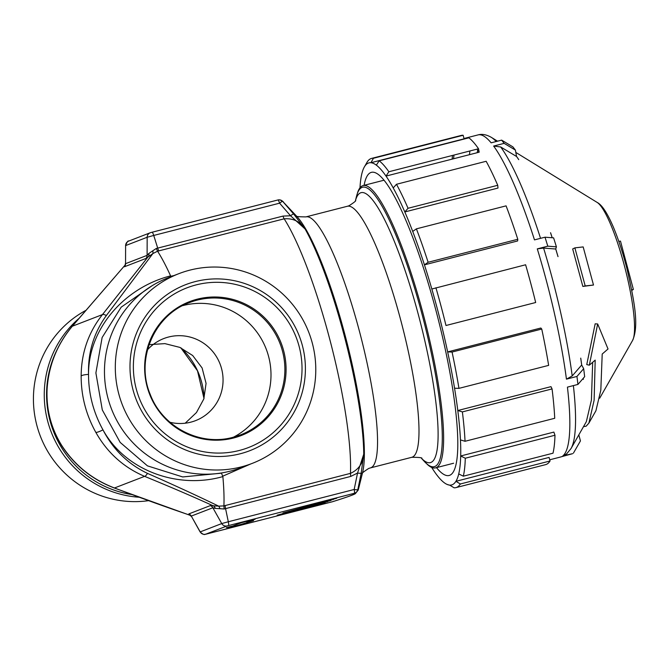 <?xml version="1.0" encoding="UTF-8"?>
<svg xmlns="http://www.w3.org/2000/svg" width="669" height="669" viewBox="0 0 669 669"><rect width="100%" height="100%" fill="white"/><g stroke="black" fill="none" stroke-linecap="round" stroke-linejoin="round"><path stroke-width="1" d="M152.106 285.722L121.198 307.155L102.123 337.519L95.893 372.942L102.298 409.946L120.186 442.418L147.464 465.867L182.721 476.947L221.464 473.175L222.869 476.596C177.536 489.532 125.203 470.458 102.976 429.874C113.203 449.627 128.047 464.127 147.506 473.393C173.003 484.607 196.728 495.528 218.679 506.149L223.906 505.881L350.464 473.368C358.626 469.663 363.05 463.274 363.744 454.184L361.201 473.117L357.815 489.633L358.25 490.043L362.581 472.548A139.361 25.154 -104.4 0 0 346.391 340.295A139.361 25.154 -104.4 0 0 296.952 216.555L282.744 201.453L293.733 214.097L305.081 228.982C300.097 221.498 293.122 218.111 284.158 218.822L157.566 251.201L152.892 253.559L145.993 258.443L124.442 266.764L124.76 265.484L72.344 326.221C57.066 344.502 48.653 365.5 47.089 389.199C46.194 409.553 51.087 428.319 61.757 445.512A9.776 1.079 147.7 0 0 61.724 445.763C74.627 465.482 92.188 479.573 114.416 488.044L114.474 487.985C141.845 498.346 166.949 507.403 189.795 515.147L188.825 513.909L210.367 505.588L218.679 506.149A4.892 1.815 78.3 0 1 219.934 508.691L215.226 508.398A4.892 3.454 103.5 0 0 213.536 505.981C193.893 497 170.913 487.124 144.596 476.353C123.573 467.38 107.316 452.712 95.826 432.358C86.042 414.747 81.15 395.973 81.158 376.045C81.309 352.906 88.408 332.418 102.466 314.589L148.501 256.319A4.892 3.378 -134.8 0 0 148.819 253.476L152.766 250.8A4.892 1.798 -108.4 0 1 152.892 253.559L106.379 315.509C93.827 332.786 87.873 352.429 88.525 374.414C88.559 393.941 93.376 412.422 102.976 429.874A9.776 1.681 -29.3 0 1 95.826 432.358M252.18 463.408L241.333 467.598A101.713 100.016 -111.1 0 1 230.337 471.118A101.713 100.016 -111.1 0 1 109.44 403.198A101.713 100.016 -111.1 0 1 168.078 277.827L178.916 273.646A101.713 100.016 -111.1 0 1 189.912 270.125A101.713 100.016 -111.1 0 1 310.809 338.046A101.713 100.016 -111.1 0 1 252.18 463.408A101.713 100.016 -111.1 0 1 241.174 466.929A101.713 100.016 -111.1 0 1 120.278 399.008A101.713 100.016 -111.1 0 1 178.916 273.646M195.273 281.59A88.994 87.514 -111.1 0 1 302.488 345.957A88.994 87.514 -111.1 0 1 240.129 453.799A88.994 87.514 -111.1 0 1 132.905 389.433A88.994 87.514 -111.1 0 1 195.273 281.59M239.268 450.488A85.573 84.152 -111.1 0 1 136.167 388.597A85.573 84.152 -111.1 0 1 196.134 284.902A85.573 84.152 -111.1 0 1 299.227 346.793A85.573 84.152 -111.1 0 1 239.268 450.488M182.679 305.649A70.906 69.727 -111.1 0 1 183.256 305.499A70.906 69.727 -111.1 0 1 266.279 349.268A70.906 69.727 -111.1 0 1 233.456 437.183M169.985 422.281A44.012 43.276 68.9 0 0 190.782 422.164A44.012 43.276 68.9 0 0 195.54 420.642A44.012 43.276 68.9 0 0 220.912 366.403A44.012 43.276 68.9 0 0 168.605 337.009A44.012 43.276 68.9 0 0 163.846 338.531A44.012 43.276 68.9 0 0 147.506 349.787M139.01 497.226A101.713 100.016 -111.1 0 1 49.69 427.834A101.713 100.016 -111.1 0 1 78.683 318.661M436.054 467.698A145.717 26.3 -104.4 0 0 424.422 318.687A145.717 26.3 -104.4 0 0 363.142 185.564A145.717 26.3 -104.4 0 0 362.606 185.739A145.717 26.3 -104.4 0 0 357.748 192.17L356.46 196.519A144.253 26.032 -104.4 0 1 362.088 187.387A144.253 26.032 -104.4 0 1 422.892 317.507A144.253 26.032 -104.4 0 1 434.791 466.51A144.253 26.032 -104.4 0 1 424.389 461.493L427.616 464.679A145.717 26.3 -104.4 0 0 435.519 467.874A145.717 26.3 -104.4 0 0 436.054 467.698M152.766 250.8L156.287 248.467L283.02 216.087L290.538 215.769L279.592 203.175A4.892 0.861 -41.6 0 1 282.744 201.453A4.892 4.884 -80.8 0 0 277.911 199.972M332.568 501.708A4.892 4.482 -107.4 0 1 332.342 501.767C349.544 496.415 356.853 493.588 354.277 493.304L227.151 525.918L205.6 534.238L332.342 501.767A4.892 0.886 -104.4 0 1 332.326 501.775A4.892 0.886 -104.4 0 0 332.326 501.775A4.892 4.892 0 0 0 332.568 501.708C346.776 497.226 354.369 494.533 355.356 493.63L358.25 490.043M226.365 527.624L232.937 525.943L241.225 522.74L255.207 519.152L246.92 522.355L253.492 520.666L233.297 526.704L226.365 527.624M246.652 521.352L246.92 522.355M233.08 525.884L233.297 526.704M277.183 515.197L330.929 500.487L277.183 515.197M282.987 512.964L336.733 498.246L282.987 512.964M325.101 502.745L280.236 514.678L319.623 504.618L325.092 502.728M215.226 508.398L212.851 507.763L191.301 516.075L200.106 531.93L221.74 523.568L228.313 521.753L354.169 489.482A4.892 0.686 -167.8 0 0 357.815 489.633A4.892 4.884 99.2 0 1 354.277 493.304A4.892 0.886 75.6 0 0 354.169 489.482L357.547 473.042L350.824 476.395L224.148 508.992L223.906 505.881M191.267 516.368L189.795 515.147A4.892 4.24 -57.1 0 1 190.581 515.49M224.148 508.992L219.934 508.691M361.201 473.117A4.892 0.711 -169 0 1 357.547 473.042L363.744 454.184A141.803 25.589 75.6 0 0 305.081 228.982L290.538 215.769A4.892 0.895 -40.4 0 1 293.733 214.097M85.582 310.541A101.713 100.016 68.9 0 0 38.643 431.388A101.713 100.016 68.9 0 0 148.459 500.68M149.07 344.652L164.917 343.623L179.827 347.387L192.689 355.523L202.113 367.967L206.069 383.396L203.811 398.975L196.469 412.539L185.196 423.209M170.796 276.782L170.712 276.272L173.773 275.628M250.574 464.027L222.777 476.161M81.158 376.045A9.776 2.066 0.2 0 1 88.525 374.414C88.325 328.37 124.718 287.553 170.587 275.871L170.712 276.272M61.757 445.512C74.644 465.315 92.222 479.472 114.474 487.985L144.596 476.353A9.776 2.316 -67.8 0 0 147.506 473.393M156.287 248.467L157.566 251.201M157.583 251.226A151.587 27.362 75.6 0 1 170.587 275.871M125.136 265.016A4.892 4.315 30.9 0 1 124.76 265.484L72.277 326.229C57.007 344.493 48.561 365.441 46.955 389.074C46.002 409.537 50.928 428.428 61.724 445.763M222.869 476.596A151.587 27.362 75.6 0 1 223.906 505.856M152.064 232.235L277.878 199.981L152.047 232.243A4.892 0.886 75.6 0 1 152.047 232.243L150.751 232.603A4.892 4.808 68.9 0 0 150.224 232.77L128.674 241.091A4.892 4.808 68.9 0 0 125.613 245.582L125.555 263.678L147.105 255.357L148.819 253.476M574.872 247.864L572.681 248.96L582.841 286.432L593.495 285.036L583.176 246.92L574.872 247.864L585.208 285.939L593.495 285.036M516.527 156.429A149.145 26.919 75.6 0 1 518.743 159.623L518.701 159.598A149.179 26.927 75.6 0 0 516.535 156.471L500.696 146.979A163.395 29.486 75.6 0 1 540.544 238.34M550.537 232.753L550.528 232.728A149.179 26.927 75.6 0 1 552.176 237.746M550.57 232.737A149.145 26.919 75.6 0 1 552.209 237.754M555.73 248.96A149.145 26.919 75.6 0 1 558.03 256.62L557.996 256.62A149.179 26.927 75.6 0 0 555.713 249.019L543.588 248.074A163.395 29.486 75.6 0 1 572.204 375.953L566.442 379.147L576.954 376.455L577.949 384.424L567.429 387.125A166.255 30.005 -104.4 0 1 562.913 455.815L572.589 453.682L561.333 456.768A166.255 30.005 -104.4 0 1 560.63 456.994L549.726 459.795M581.712 365.098A149.145 26.919 75.6 0 0 580.742 358.124L580.717 358.158A149.179 26.927 75.6 0 1 581.679 365.023L572.204 375.953M583.268 378.286A149.145 26.919 75.6 0 1 583.368 379.331L583.343 379.365A149.179 26.927 75.6 0 0 583.243 378.32M592.675 362.289L591.413 400.087L586.345 421.662L571.067 448.498A163.395 29.486 75.6 0 0 573.383 385.595M588.887 423.117L595.912 410.791L600.812 390.169L602.209 354.043L608.029 348.975L597.668 323.972L595.167 323.821L586.755 364.597L589.322 365.182L595.193 360.123L594.122 400.229L588.896 423.117L586.144 426.203L583.502 426.646M431.681 467.43A166.255 30.005 -104.4 0 0 434.507 471.754A166.255 30.005 -104.4 0 0 444.183 482.684A166.255 30.005 -104.4 0 0 449.61 485.109A166.255 30.005 -104.4 0 0 455.915 481.312A166.255 30.005 -104.4 0 0 458.725 473.928A166.255 30.005 -104.4 0 0 460.69 455.974A166.255 30.005 -104.4 0 0 460.456 439.909A166.255 30.005 -104.4 0 0 457.797 410.532A166.255 30.005 -104.4 0 0 454.552 388.229A166.255 30.005 -104.4 0 0 447.661 351.911A166.255 30.005 -104.4 0 0 441.9 326.756A166.255 30.005 -104.4 0 0 431.831 289.016A166.255 30.005 -104.4 0 0 424.439 264.857A166.255 30.005 -104.4 0 0 412.714 231.441A166.255 30.005 -104.4 0 0 404.812 211.948A166.255 30.005 -104.4 0 0 393.23 187.939A166.255 30.005 -104.4 0 0 386.013 176.081A166.255 30.005 -104.4 0 0 376.338 165.143A166.255 30.005 -104.4 0 0 370.91 162.726L464.085 138.834L463.14 135.272A169.926 30.665 -104.4 0 0 461.234 135.431L371.554 158.419A169.926 30.665 -104.4 0 0 370.007 159.071A169.926 30.665 -104.4 0 0 367.147 162.065L364.605 166.522A166.255 30.005 -104.4 0 0 361.795 173.907A166.255 30.005 -104.4 0 0 359.989 187.797M376.338 165.143L379.181 160.819A169.926 30.665 -104.4 0 1 388.856 171.757L386.013 176.081L479.188 152.189A166.255 30.005 -104.4 0 0 477.005 149.154M396.474 184.276A169.926 30.665 -104.4 0 1 408.048 208.276L404.812 211.948L497.987 188.056L497.736 185.288A169.926 30.665 -104.4 0 0 486.154 161.279L396.474 184.276L393.23 187.939M416.402 228.848A169.926 30.665 -104.4 0 1 428.118 262.265L424.439 264.857L517.614 240.965L517.798 239.276A169.926 30.665 -104.4 0 0 506.082 205.86L416.402 228.848L412.714 231.441M435.92 287.762A169.926 30.665 -104.4 0 1 445.989 325.502L535.677 302.513A169.926 30.665 -104.4 0 0 525.608 264.773L431.831 289.016M447.661 351.911L540.836 328.019L541.748 329.048L452.068 352.045L447.661 351.911M457.797 410.532L550.972 386.649L552.067 388.915L462.379 411.903L457.797 410.532M465.29 458.232L460.69 455.974L553.873 432.09L554.977 435.243L465.29 458.232A169.926 30.665 -104.4 0 1 463.324 476.186L553.004 453.197A169.926 30.665 -104.4 0 0 554.977 435.243M455.915 481.312L549.09 457.42L550.043 460.983L460.356 483.98L455.915 481.312M566.442 379.147A166.255 30.005 -104.4 0 0 537.291 248.876L547.802 246.175L545.001 237.194L534.481 239.887A166.255 30.005 -104.4 0 0 493.638 146.059L504.158 143.358L501.65 140.13L491.13 142.823A166.255 30.005 -104.4 0 0 478.051 134.904L464.002 138.508M436.481 467.623A156.479 28.24 -104.4 0 0 450.538 474.89A156.479 28.24 -104.4 0 0 455.798 465.398A156.479 28.24 -104.4 0 0 437.618 316.905A156.479 28.24 -104.4 0 0 382.108 177.971A156.479 28.24 -104.4 0 0 369.982 172.945A156.479 28.24 -104.4 0 0 364.103 185.321M371.554 158.419A169.926 30.665 -104.4 0 1 373.453 158.26L370.91 162.726A166.255 30.005 -104.4 0 0 367.457 163.504A166.255 30.005 -104.4 0 0 364.605 166.522M618.842 241.484L620.472 241.074L633.376 289.434L631.795 290.388M633.376 289.434L631.695 289.869M449.61 485.109L454.05 487.776A169.926 30.665 -104.4 0 0 455.957 487.617L545.636 464.629A169.926 30.665 -104.4 0 0 550.043 460.983M455.957 487.617A169.926 30.665 -104.4 0 0 460.356 483.98M446.867 484.331L449.05 485.033M452.487 155.442A169.926 30.665 -104.4 0 0 452.169 159.122M454.017 155.049A166.255 30.005 -104.4 0 0 453.565 158.762M373.453 158.26L463.14 135.272M379.181 160.819L468.86 137.831A169.926 30.665 -104.4 0 1 478.544 148.761L479.188 152.189M388.856 171.757L478.544 148.761M408.048 208.276L497.736 185.288M428.118 262.265L517.798 239.276M445.989 325.502L535.677 302.513M454.552 388.229L458.959 388.363L548.647 365.374A169.926 30.665 -104.4 0 0 541.748 329.048M458.959 388.363A169.926 30.665 -104.4 0 0 452.068 352.045M460.456 439.909L465.047 441.281L554.726 418.284A169.926 30.665 -104.4 0 0 552.067 388.915M465.047 441.281A169.926 30.665 -104.4 0 0 462.379 411.903M458.725 473.928L463.324 476.186M501.65 140.13L512.889 146.862L515.406 150.09L504.158 143.358M545.001 237.194L553.606 237.863L556.407 246.844L547.802 246.175M581.679 365.023L583.677 368.694L584.664 376.672L577.949 384.424M583.677 368.694L576.954 376.455M578.827 434.867L580.441 440.921L573.425 453.122M571.067 448.498L566.543 453.975L562.913 455.815M516.535 156.471L515.406 150.09M493.638 146.059L500.696 146.979M555.713 249.019L556.407 246.844M537.291 248.876L543.588 248.074M597.668 323.972L589.322 365.182M582.841 286.432L585.208 285.939M233.448 438.028A71.759 70.571 -111.1 0 1 146.988 386.13A71.759 70.571 -111.1 0 1 197.271 299.168A71.759 70.571 -111.1 0 1 283.731 351.066A71.759 70.571 -111.1 0 1 233.448 438.028M197.138 300.138A70.906 69.727 -111.1 0 1 281.415 347.487A70.906 69.727 -111.1 0 1 240.547 434.883A70.906 69.727 -111.1 0 1 232.896 437.325C200.09 446.499 162.416 426.998 150.266 394.493C135.263 359.378 154.163 315.149 189.469 302.589A70.906 69.727 -111.1 0 1 197.138 300.138M131.693 494.525A100.241 98.577 -111.1 0 1 57.601 348.7M204.028 398.314A70.906 69.727 68.9 0 0 180.931 347.872M296.007 215.627C295.004 216.455 298.332 216.873 305.984 216.881A129.585 23.39 75.6 0 1 360.474 335.253A129.585 23.39 75.6 0 1 370.818 467.773A129.585 23.39 75.6 0 1 370.342 467.924L411.795 457.295A129.585 23.39 -104.4 0 0 412.271 457.144A129.585 23.39 -104.4 0 0 401.918 324.632A129.585 23.39 -104.4 0 0 347.428 206.253L349.067 205.726C354.244 202.398 356.418 200.608 355.574 200.357M355.473 200.549A139.361 25.154 75.6 0 1 360.633 192.806A139.361 25.154 75.6 0 1 419.371 318.519A139.361 25.154 75.6 0 1 430.869 462.471A139.361 25.154 75.6 0 1 421.587 458.424M158.879 250.942A4.892 0.886 -104.4 0 1 157.733 248.207L153.736 235.446L147.163 237.261A4.892 4.808 68.9 0 1 150.224 232.77L152.047 232.243A4.892 0.886 75.6 0 1 153.736 235.446L279.592 203.175A4.892 0.886 -104.4 0 0 277.894 199.972A4.892 0.886 -104.4 0 0 277.878 199.981A4.892 4.892 0 0 1 279.893 199.889L283.121 201.553M145.993 258.443A4.892 4.808 -111.1 0 0 147.105 255.357L147.163 237.261L125.613 245.582L125.555 263.678A4.892 4.808 -111.1 0 1 124.442 266.764M327.375 501.382L327.492 501.817M326.029 501.742L326.146 502.202M333.179 499.141L333.296 499.584M331.832 499.5L331.949 499.96M321.705 503.59L321.814 504.016M319.506 504.175L319.623 504.618M228.43 525.566A4.892 0.886 -104.4 0 0 228.313 521.753L225.545 508.515A4.892 0.886 75.6 0 1 225.177 505.48M350.824 476.395A4.892 0.886 75.6 0 1 350.464 473.368A151.587 27.362 -104.4 0 0 330.235 341.098A151.587 27.362 -104.4 0 0 284.158 218.822A4.892 0.886 -104.4 0 1 283.02 216.087M227.151 525.918A4.892 4.808 -111.1 0 1 221.74 523.568L212.851 507.763A4.892 4.808 68.9 0 0 210.367 505.588M205.6 534.238A4.892 4.808 -111.1 0 1 200.19 531.88L191.301 516.075A4.892 4.808 68.9 0 0 188.825 513.909M206.495 534.029A4.892 0.886 75.6 0 1 206.478 534.038A4.892 0.886 75.6 0 1 206.462 534.046L205.425 534.288C205.232 533.67 205.007 536.346 200.106 531.93M72.277 326.229A9.776 0.544 -139.9 0 1 72.344 326.221L102.466 314.589A9.776 2.551 39 0 1 106.379 315.509M599.692 398.214L632.548 340.513A72.511 13.087 -104.4 0 0 625.197 268.813A72.511 13.087 -104.4 0 0 597.149 202.423L515.816 152.415M497.544 141.184L491.289 137.329A163.395 29.486 75.6 0 1 496.214 141.519M469.931 150.968A166.255 30.005 -104.4 0 0 469.471 154.681M477.24 152.691A163.395 29.486 75.6 0 1 477.649 150.023M240.547 434.883L232.887 437.334M203.995 398.44L197.489 370.793L180.822 347.821M362.197 473.819C361.369 473.56 363.535 471.77 368.703 468.451L370.342 467.924M305.984 216.881L347.428 206.253M411.795 457.295C419.446 457.303 422.775 457.721 421.771 458.549M384.039 180.212L363.142 185.564M453.624 463.232L435.519 467.874M421.529 458.382L424.389 461.493M355.44 200.616L356.46 196.519M125.529 245.623C127.06 241.977 128.105 240.464 128.674 241.091M332.326 501.775L206.478 534.038M190.531 515.481L114.416 488.044M125.404 263.544L125.086 265.049M632.548 340.513C639.388 325.36 634.095 300.08 626.878 268.394C622.797 252.581 618.24 238.691 613.205 226.732C607.235 212.884 601.883 204.781 597.149 202.423M562.554 456.367L560.63 456.994M478.051 134.904C481.964 133.758 486.38 134.561 491.289 137.329"/></g></svg>

